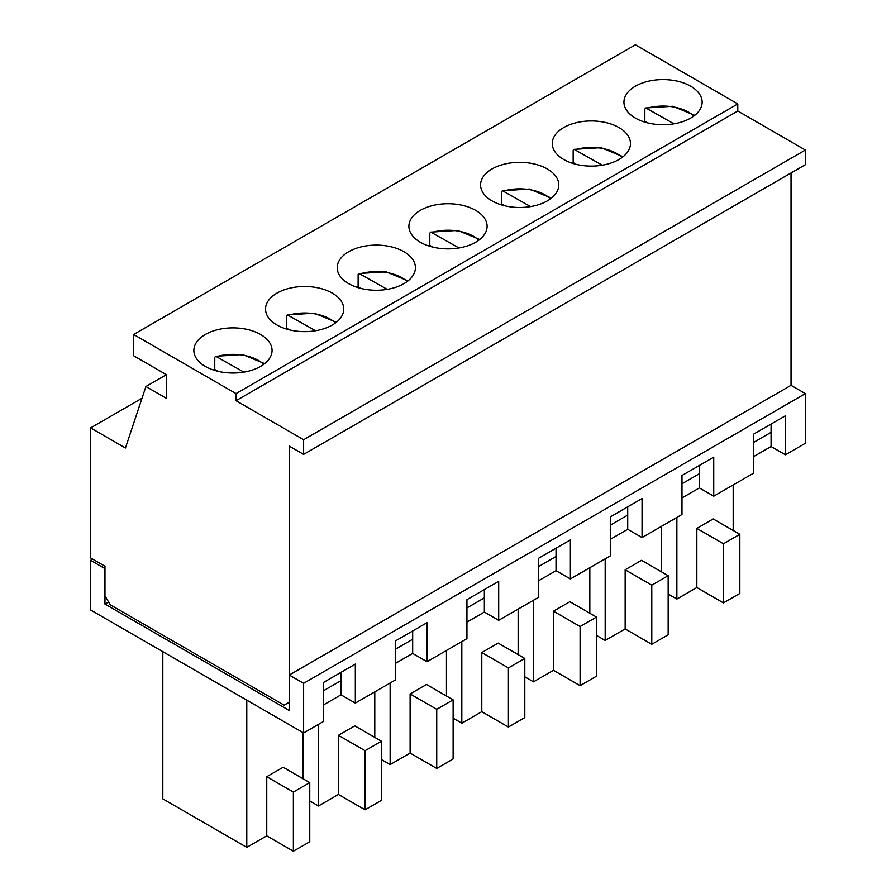 <?xml version="1.0" encoding="UTF-8"?>
<svg xmlns="http://www.w3.org/2000/svg" width="896" height="896" viewBox="0 0 896 896"><rect width="100%" height="100%" fill="white"/><g stroke="black" fill="none" stroke-linecap="round" stroke-linejoin="round"><path stroke-width="1.34" d="M243.88 372.12L215.734 356.25L214.771 357.302L214.749 369.488L217.806 371.258M213.293 369.958A39.099 22.579 180 0 1 214.749 369.488M315.56 330.736L287.414 314.866L286.451 315.918L286.429 328.115L289.486 329.874M284.973 328.574A39.099 22.579 180 0 1 286.429 328.115M387.24 289.352L359.094 273.482L358.131 274.534L358.109 286.731L361.166 288.49M356.653 287.19A39.099 22.579 180 0 1 358.109 286.731M458.92 247.968L430.774 232.098L429.811 233.15L429.789 245.347L432.846 247.106M428.333 245.806A39.099 22.579 180 0 1 429.789 245.347M530.6 206.595L502.454 190.714L501.491 191.766L501.469 203.963L504.515 205.722M500.013 204.422A39.099 22.579 180 0 1 501.469 203.963M602.28 165.211L574.134 149.33L573.171 150.382L573.149 162.579L576.195 164.338M571.693 163.038A39.099 22.579 180 0 1 573.149 162.579M673.96 123.827L645.814 107.946L644.851 108.998L644.829 121.195L647.875 122.954M643.373 121.654A39.099 22.579 180 0 1 644.829 121.195M625.15 569.789L625.15 628.914L651.773 644.28L668.158 634.827L668.158 575.702L641.536 560.325L625.15 569.789L651.773 585.155L651.773 644.28M90.63 560.325L90.63 609.986L303.621 732.962L323.579 721.426L323.579 682.405L355.331 664.082L355.331 703.102L395.259 680.042L395.259 641.032L427.011 622.698L427.011 661.718L466.939 638.658L466.939 599.648L498.691 581.314L498.691 620.334L538.619 597.274L538.619 558.264L570.371 539.93L570.371 578.95L610.299 555.89L610.299 516.88L642.051 498.546L642.051 537.566L681.979 514.506L681.979 475.496L713.731 457.162L713.731 496.182L753.659 473.122L753.659 434.112L785.411 415.778L785.411 454.798L805.37 443.274L805.37 393.613L791.034 385.336L289.285 675.024L289.285 710.494L104.966 604.072L104.966 568.602L90.63 560.325L92.669 559.149M753.659 456.568L771.075 446.522L785.411 454.798M681.979 497.952L699.395 487.906L713.731 496.182M610.299 539.336L627.715 529.29L642.051 537.566M538.619 580.72L556.035 570.674L570.371 578.95M466.939 622.104L484.355 612.058L498.691 620.334M395.259 663.488L412.675 653.442L427.011 661.718M323.579 704.872L340.995 694.826L355.331 703.102M553.47 611.173L553.47 670.298L580.093 685.664L596.478 676.2L596.478 617.086L569.856 601.709L553.47 611.173L580.093 626.539L580.093 685.664M524.798 676.794L533.501 681.822L553.47 670.298M589.826 613.245L589.826 567.717M533.501 681.822L533.501 600.23M538.619 558.264L556.035 548.206L556.035 570.674M538.619 566.541L556.035 556.483M498.176 643.093L481.79 652.557L508.413 667.923L524.798 658.47L498.176 643.093M524.798 658.47L524.798 717.584L508.413 727.048L508.413 667.923M481.79 652.557L481.79 711.682L508.413 727.048M453.118 718.178L461.821 723.206L481.79 711.682M518.146 654.629L518.146 609.101M461.821 723.206L461.821 641.614M466.939 599.648L484.355 589.59L484.355 612.058M466.939 607.925L484.355 597.867M426.496 684.477L410.11 693.941L436.733 709.307L453.118 699.854L426.496 684.477M453.118 699.854L453.118 758.968L436.733 768.432L436.733 709.307M410.11 693.941L410.11 753.066L436.733 768.432M381.438 759.562L390.141 764.59L410.11 753.066M446.466 696.013L446.466 650.485M390.141 764.59L390.141 682.998M395.259 641.032L412.675 630.974L412.675 653.442M395.259 649.309L412.675 639.251M354.816 725.861L338.43 735.325L365.053 750.691L381.438 741.238L354.816 725.861M381.438 741.238L381.438 800.352L365.053 809.816L365.053 750.691M338.43 735.325L338.43 794.45L365.053 809.816M309.758 800.946L318.461 805.974L338.43 794.45M374.786 737.397L374.786 691.869M318.461 805.974L318.461 724.382M323.579 682.416L340.995 672.358L340.995 694.826M323.579 690.693L340.995 680.635M283.136 767.245L266.75 776.709L293.373 792.075L309.758 782.622L283.136 767.245M309.758 782.622L309.758 841.736L293.373 851.2L293.373 792.075M266.75 776.709L266.75 835.834L293.373 851.2M162.814 651.672L162.814 798.874L246.781 847.358L266.75 835.834M303.106 778.781L303.106 732.659M246.781 847.358L246.781 700.146M303.621 732.962L303.621 683.301L289.285 675.024M104.966 604.072L108.55 602.011M681.979 475.496L699.395 465.438L699.395 487.906M610.299 516.88L627.715 506.822L627.715 529.29M753.659 434.112L771.075 424.054L771.075 446.522M303.621 683.301L805.37 393.613M580.093 626.539L596.478 617.086M610.299 525.157L627.715 515.099M596.478 635.41L605.181 640.438L605.181 558.846M661.506 571.861L661.506 526.333M651.773 585.155L668.158 575.702M681.979 483.773L699.395 473.715M668.158 594.026L676.861 599.054L676.861 517.462M733.186 530.477L733.186 484.949M696.83 528.405L696.83 587.53L723.453 602.896L739.838 593.443L739.838 534.318L713.216 518.941L696.83 528.405L723.453 543.771L723.453 602.896M723.453 543.771L739.838 534.318M753.659 442.389L771.075 432.331M605.181 640.438L625.15 628.914M676.861 599.054L696.83 587.53M145.925 386.512L166.398 398.339L166.398 374.685L145.925 386.512L125.44 448L90.63 427.896L90.63 557.962L104.966 566.238L104.966 595.795L110.085 604.666L284.166 705.174L289.285 702.218L289.285 446.107L303.621 454.384L805.37 164.696L805.37 150.035L303.621 439.723L303.621 454.384M791.034 172.973L791.034 385.336M166.398 374.685L133.638 355.768L133.638 334.488L236.029 393.602L236.029 400.702L737.789 111.014L805.37 150.035M236.029 400.702L303.621 439.723M236.029 393.602L737.789 103.925L737.789 111.014M563.707 159.488A39.099 22.579 180 0 1 552.261 143.528A39.099 22.579 180 0 1 591.36 120.96A39.099 22.579 180 0 1 630.459 143.528A39.099 22.579 180 0 1 606.323 164.382A39.099 22.579 180 0 1 563.707 159.488M420.347 242.256A39.099 22.579 180 0 1 408.901 226.296A39.099 22.579 180 0 1 448 203.728A39.099 22.579 180 0 1 487.099 226.296A39.099 22.579 180 0 1 462.963 247.15A39.099 22.579 180 0 1 420.347 242.256M276.998 325.024A39.099 22.579 180 0 1 265.541 309.064A39.099 22.579 180 0 1 304.64 286.496A39.099 22.579 180 0 1 343.739 309.064A39.099 22.579 180 0 1 319.603 329.918A39.099 22.579 180 0 1 276.998 325.024M133.638 334.488L635.387 44.8L737.789 103.925M205.318 366.408A39.099 22.579 180 0 1 193.861 350.448A39.099 22.579 180 0 1 232.96 327.88A39.099 22.579 180 0 1 272.059 350.448A39.099 22.579 180 0 1 247.923 371.302A39.099 22.579 180 0 1 205.318 366.408M348.667 283.64A39.099 22.579 180 0 1 337.221 267.68A39.099 22.579 180 0 1 376.32 245.112A39.099 22.579 180 0 1 415.419 267.68A39.099 22.579 180 0 1 391.283 288.534A39.099 22.579 180 0 1 348.667 283.64M492.027 200.872A39.099 22.579 180 0 1 480.581 184.912A39.099 22.579 180 0 1 519.68 162.344A39.099 22.579 180 0 1 558.779 184.912A39.099 22.579 180 0 1 534.643 205.766A39.099 22.579 180 0 1 492.027 200.872M635.387 118.104A39.099 22.579 180 0 1 623.941 102.144A39.099 22.579 180 0 1 663.04 79.576A39.099 22.579 180 0 1 702.139 102.144A39.099 22.579 180 0 1 678.003 122.998A39.099 22.579 180 0 1 635.387 118.104M90.63 427.896L142.016 398.227M216.899 356.552A36.198 20.899 180 0 1 263.794 364.325M288.579 315.168A36.198 20.899 180 0 1 335.474 322.941M360.259 273.784A36.198 20.899 180 0 1 407.154 281.557M431.939 232.4A36.198 20.899 180 0 1 478.834 240.173M503.619 191.016A36.198 20.899 180 0 1 550.514 198.789M575.299 149.632A36.198 20.899 180 0 1 622.194 157.405M646.979 108.248A36.198 20.899 180 0 1 693.874 116.021M215.555 356.283L242.659 354.57L264.712 363.63M287.235 314.899L314.339 313.186L336.392 322.246M358.915 273.515L386.019 271.802L408.072 280.862M430.595 232.131L457.699 230.418L479.741 239.478M502.275 190.747L529.379 189.045L551.421 198.094M573.955 149.363L601.059 147.661L623.101 156.71M645.635 107.979L672.739 106.277L694.781 115.326"/></g></svg>
